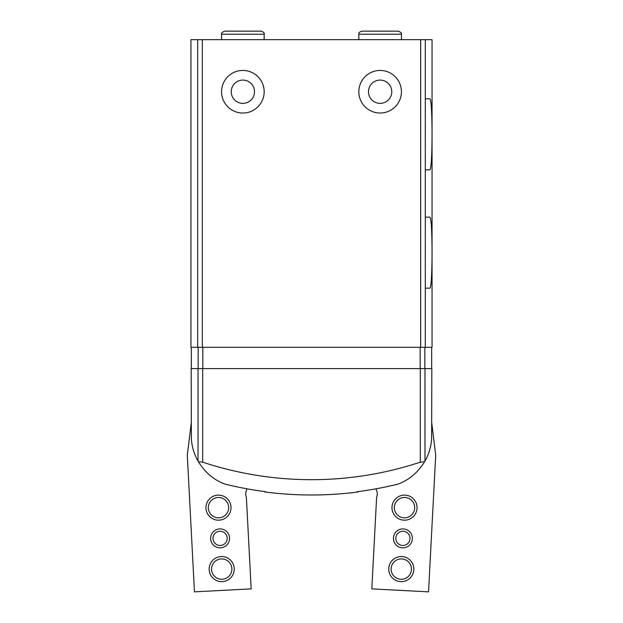 <?xml version="1.0" encoding="UTF-8"?>
<svg xmlns="http://www.w3.org/2000/svg" width="623" height="623" viewBox="0 0 623 623"><rect width="100%" height="100%" fill="white"/><g stroke="black" fill="none" stroke-linecap="round" stroke-linejoin="round"><path stroke-width="0.93" d="M231.234 91.729A11.635 11.635 0 0 0 248.686 101.806A11.635 11.635 0 0 0 248.686 81.652A11.635 11.635 0 0 0 231.234 91.729M368.489 91.729A11.635 11.635 0 0 0 385.949 101.806A11.635 11.635 0 0 0 385.949 81.652A11.635 11.635 0 0 0 368.489 91.729M425.299 288.153L429.675 288.153C432.829 290.404 432.837 214.951 429.675 217.154L425.299 217.154L425.299 288.153M197.701 347.315L432.05 347.315L432.05 39.67L190.95 39.67L190.95 347.315L197.701 347.315L197.701 39.67M425.299 169.83L429.675 169.83C432.829 172.08 432.837 96.627 429.675 98.831L425.299 98.831L425.299 169.83M357.431 491.687C358.669 492.03 358.669 492.03 357.431 491.687A361.698 361.698 0 0 0 398.011 484.11C408.992 480.06 417.862 472.6 424.606 461.729L420.307 462.173A346.77 346.77 0 0 1 202.693 462.173L198.394 461.729L198.021 461.082C194.205 454.385 191.993 447.088 191.37 439.184L191.183 368.614L431.817 368.614L431.63 439.184C431.007 447.08 428.795 454.377 424.979 461.082L424.979 368.614M265.569 491.687C264.331 492.03 264.331 492.03 265.569 491.687A361.698 361.698 0 0 1 224.989 484.11C214.001 480.053 205.138 472.592 198.394 461.729M424.606 461.729L424.979 461.082M221.57 91.729A21.299 21.299 0 0 0 253.522 110.178A21.299 21.299 0 0 0 253.522 73.288A21.299 21.299 0 0 0 221.57 91.729M358.832 91.729A21.299 21.299 0 0 0 390.777 110.178A21.299 21.299 0 0 0 390.777 73.288A21.299 21.299 0 0 0 358.832 91.729M375.817 488.845A9.47 9.47 0 0 1 376.619 497.302L371.822 588.875L428.538 591.85L435.664 455.935A9.47 9.47 0 0 0 435.602 454.284L431.747 422.877A59.637 59.637 0 0 0 431.63 421.95M393.448 537.875A9.47 9.47 0 0 0 407.201 546.807A9.47 9.47 0 0 0 408.057 530.43A9.47 9.47 0 0 0 393.448 537.875M388.768 568.441A12.546 12.546 0 0 0 406.99 580.27A12.546 12.546 0 0 0 408.127 558.574A12.546 12.546 0 0 0 388.768 568.441M391.992 506.99A12.546 12.546 0 0 0 410.207 518.827A12.546 12.546 0 0 0 411.344 497.131A12.546 12.546 0 0 0 391.992 506.99M394.351 507.114A10.178 10.178 0 0 0 409.132 516.716A10.178 10.178 0 0 0 410.059 499.116A10.178 10.178 0 0 0 394.351 507.114M391.135 568.565A10.178 10.178 0 0 0 405.916 578.16A10.178 10.178 0 0 0 406.835 560.56A10.178 10.178 0 0 0 391.135 568.565M395.815 537.999A7.102 7.102 0 0 0 406.126 544.697A7.102 7.102 0 0 0 406.772 532.416A7.102 7.102 0 0 0 395.815 537.999M247.183 488.845A9.47 9.47 0 0 0 246.381 497.302L251.178 588.875L194.462 591.85L187.336 455.935A9.47 9.47 0 0 1 187.398 454.284L191.253 422.877A59.637 59.637 0 0 1 191.37 421.95M229.552 537.875A9.47 9.47 0 0 1 215.799 546.807A9.47 9.47 0 0 1 214.943 530.43A9.47 9.47 0 0 1 229.552 537.875M234.232 568.441A12.546 12.546 0 0 1 216.01 580.27A12.546 12.546 0 0 1 214.873 558.574A12.546 12.546 0 0 1 234.232 568.441M231.008 506.99A12.546 12.546 0 0 1 212.793 518.827A12.546 12.546 0 0 1 211.656 497.131A12.546 12.546 0 0 1 231.008 506.99M228.649 507.114A10.178 10.178 0 0 1 213.868 516.716A10.178 10.178 0 0 1 212.941 499.116A10.178 10.178 0 0 1 228.649 507.114M231.865 568.565A10.178 10.178 0 0 1 217.084 578.16A10.178 10.178 0 0 1 216.165 560.56A10.178 10.178 0 0 1 231.865 568.565M227.185 537.999A7.102 7.102 0 0 1 216.874 544.697A7.102 7.102 0 0 1 216.228 532.416A7.102 7.102 0 0 1 227.185 537.999M425.299 347.315L425.299 39.67M198.021 461.082L198.021 368.614M420.307 462.173L420.307 368.614M202.693 462.173L202.693 368.614M420.673 347.315L420.673 39.67M202.327 347.315L202.327 39.67M424.847 347.315L424.847 368.614M420.175 347.315L420.175 368.614M202.825 347.315L202.825 368.614M198.153 347.315L198.153 368.614M221.57 34.226L264.168 34.226C264.596 33.003 263.568 31.975 261.092 31.15L224.646 31.15C222.061 32.295 221.033 33.323 221.57 34.226L221.57 39.67M358.832 34.226L401.43 34.226C401.967 33.323 400.939 32.295 398.354 31.15L361.908 31.15C359.432 31.975 358.404 33.003 358.832 34.226L358.832 39.67M358.357 491.563L358.357 491.944C327.122 496.001 295.878 496.001 264.643 491.936L264.643 491.563M431.669 347.315L431.669 368.614M191.331 347.315L191.331 368.614M264.168 39.67L264.168 34.226M243.025 31.15L261.092 31.15M401.43 39.67L401.43 34.226M380.287 31.15L398.354 31.15M379.975 31.15L361.908 31.15"/></g></svg>
